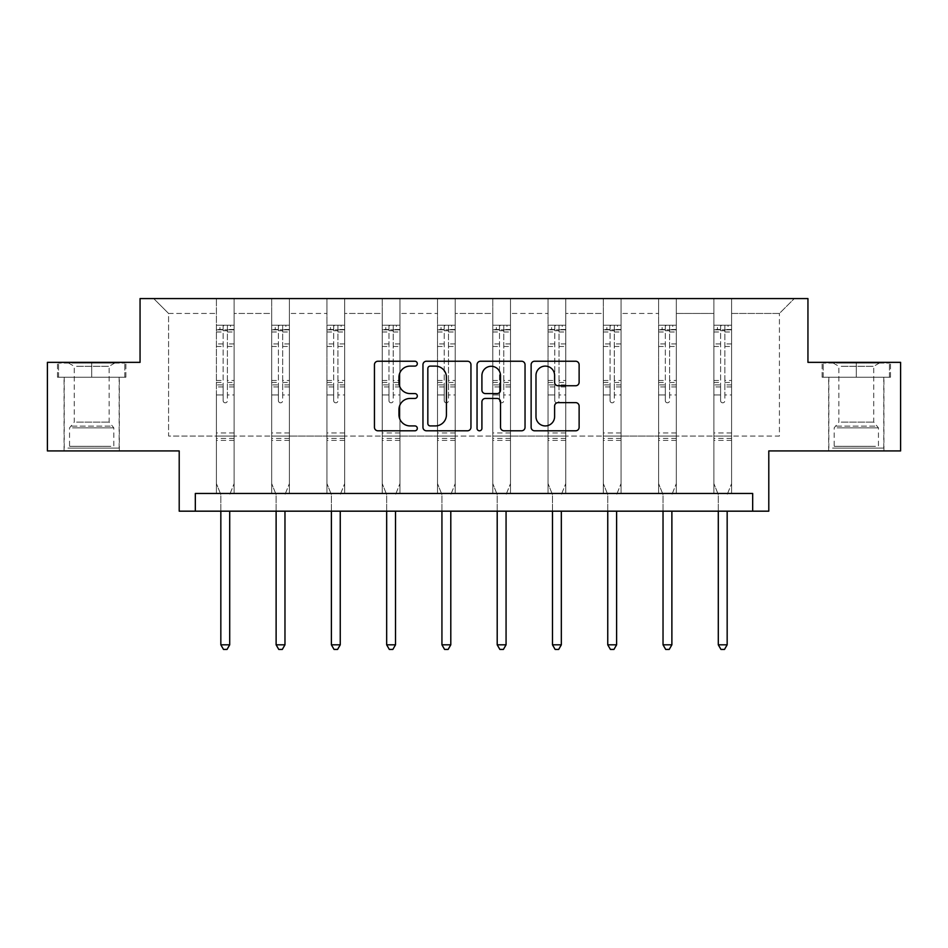 <?xml version="1.0" encoding="UTF-8"?>
<svg xmlns="http://www.w3.org/2000/svg" width="948" height="948" viewBox="0 0 948 948"><rect width="100%" height="100%" fill="white"/><g stroke="black" fill="none" stroke-linecap="round" stroke-linejoin="round"><path stroke-width="0.71" stroke-dasharray="4.74 3.56" d="M417.31 363.665A2.429 2.429 0 0 0 414.88 361.235L377.92 361.235A3.472 3.472 0 0 0 374.448 364.719L374.448 427.311A3.472 3.472 0 0 0 377.92 430.795L414.88 430.795A2.429 2.429 0 0 0 417.31 428.354A2.429 2.429 0 0 0 414.88 425.925L410.093 425.925A11.127 11.127 0 0 1 398.966 414.797L398.966 409.583A11.127 11.127 0 0 1 410.093 398.444L414.88 398.444A2.429 2.429 0 0 0 417.31 396.015A2.429 2.429 0 0 0 414.88 393.574L410.093 393.574A11.127 11.127 0 0 1 398.966 382.447L398.966 377.233A11.127 11.127 0 0 1 410.093 366.106L414.88 366.106A2.429 2.429 0 0 0 417.31 363.665M856.305 377.233L890.504 377.233L822.117 377.233L856.305 377.233L856.305 362.349L822.117 362.349L890.504 362.349L856.305 362.349L856.305 377.233L823.184 377.233L889.437 377.233L856.305 377.233L856.305 363.06L823.184 363.06L889.437 363.06L856.305 363.06L856.305 377.233M856.305 450.928L883.951 450.928L856.305 450.928M91.695 377.233L57.496 377.233L125.883 377.233L91.695 377.233L91.695 362.349L125.883 362.349L57.496 362.349L91.695 362.349L91.695 377.233L58.563 377.233L124.816 377.233L91.695 377.233L91.695 363.06L58.563 363.06L124.816 363.06L91.695 363.06L91.695 377.233M91.695 450.928L64.049 450.928L91.695 450.928M752.676 511.173L752.676 493.458L752.676 511.173L768.792 511.173L768.792 450.928L900.6 450.928L900.6 362.349L807.945 362.349L807.945 298.573L140.055 298.573L140.055 362.349L47.4 362.349L47.4 450.928L179.208 450.928L179.208 511.173L195.324 511.173L195.324 493.458L752.676 493.458L195.324 493.458L752.676 493.458L752.676 511.173L195.324 511.173L195.324 493.458L195.324 511.173M731.595 436.056L731.595 313.456L779.422 313.456L794.305 298.573L731.595 298.573L794.305 298.573L779.422 313.456L731.595 313.456L731.595 298.573L731.595 493.458L713.88 493.458L731.595 493.458L713.88 493.458L731.595 493.458L731.595 298.573L676.315 298.573L731.595 298.573L731.595 436.056L779.422 436.056L779.422 313.456L779.422 436.056L731.595 436.056L731.595 493.458L731.595 436.056L676.315 436.056L713.88 436.056L713.88 313.456L713.88 436.056L731.595 436.056M658.599 298.573L676.315 298.573L676.315 493.458L658.599 493.458L676.315 493.458L658.599 493.458L676.315 493.458L676.315 298.573L621.047 298.573L658.599 298.573L658.599 493.458L658.599 298.573L658.599 436.056L621.047 436.056L658.599 436.056L658.599 313.456L621.047 313.456L621.047 436.056L621.047 298.573L621.047 493.458L603.331 493.458L621.047 493.458L603.331 493.458L621.047 493.458L621.047 298.573L565.766 298.573L621.047 298.573L621.047 313.456L658.599 313.456L658.599 298.573M548.051 298.573L565.766 298.573L565.766 493.458L548.051 493.458L565.766 493.458L548.051 493.458L565.766 493.458L565.766 298.573L510.498 298.573L548.051 298.573L548.051 493.458L548.051 298.573L548.051 436.056L510.498 436.056L548.051 436.056L548.051 313.456L510.498 313.456L510.498 436.056L510.498 298.573L510.498 493.458L492.782 493.458L510.498 493.458L492.782 493.458L510.498 493.458L510.498 298.573L455.218 298.573L510.498 298.573L510.498 313.456L548.051 313.456L548.051 298.573M437.502 298.573L455.218 298.573L455.218 493.458L437.502 493.458L455.218 493.458L437.502 493.458L455.218 493.458L455.218 298.573L399.949 298.573L437.502 298.573L437.502 493.458L437.502 298.573L437.502 436.056L399.949 436.056L437.502 436.056L437.502 313.456L399.949 313.456L399.949 436.056L399.949 298.573L399.949 493.458L382.234 493.458L399.949 493.458L382.234 493.458L399.949 493.458L399.949 298.573L344.669 298.573L399.949 298.573L399.949 313.456L437.502 313.456L437.502 298.573M326.953 298.573L344.669 298.573L344.669 493.458L326.953 493.458L344.669 493.458L326.953 493.458L344.669 493.458L344.669 298.573L289.401 298.573L326.953 298.573L326.953 493.458L326.953 298.573L326.953 436.056L289.401 436.056L326.953 436.056L326.953 313.456L289.401 313.456L289.401 436.056L289.401 298.573L289.401 493.458L271.685 493.458L289.401 493.458L271.685 493.458L289.401 493.458L289.401 298.573L234.12 298.573L289.401 298.573L289.401 313.456L326.953 313.456L326.953 298.573M216.405 298.573L234.12 298.573L234.12 493.458L216.405 493.458L234.12 493.458L216.405 493.458L234.12 493.458L234.12 298.573L153.695 298.573L216.405 298.573L216.405 493.458L216.405 298.573L216.405 436.056L168.578 436.056L168.578 313.456L216.405 313.456L168.578 313.456L153.695 298.573L168.578 313.456L168.578 436.056L216.405 436.056L216.405 298.573M713.88 313.456L676.315 313.456L676.315 436.056L676.315 298.573L676.315 313.456L713.88 313.456L713.88 298.573L713.88 493.458L713.88 313.456M603.331 313.456L603.331 436.056L565.766 436.056L603.331 436.056L603.331 313.456L565.766 313.456L565.766 436.056L565.766 298.573L565.766 313.456L603.331 313.456L603.331 298.573L603.331 493.458L603.331 313.456M492.782 313.456L492.782 436.056L455.218 436.056L492.782 436.056L492.782 313.456L455.218 313.456L455.218 436.056L455.218 298.573L455.218 313.456L492.782 313.456L492.782 298.573L492.782 493.458L492.782 313.456M382.234 313.456L382.234 436.056L344.669 436.056L382.234 436.056L382.234 313.456L344.669 313.456L344.669 436.056L344.669 298.573L344.669 313.456L382.234 313.456L382.234 298.573L382.234 493.458L382.234 313.456M271.685 313.456L271.685 436.056L234.12 436.056L271.685 436.056L271.685 313.456L234.12 313.456L234.12 436.056L234.12 298.573L234.12 313.456L271.685 313.456L271.685 298.573L271.685 493.458L271.685 313.456M658.599 436.056L676.315 436.056L676.315 493.458L676.315 436.056L658.599 436.056L658.599 493.458L658.599 436.056M603.331 436.056L621.047 436.056L621.047 493.458L621.047 436.056L603.331 436.056L603.331 493.458L603.331 436.056M548.051 436.056L565.766 436.056L565.766 493.458L565.766 436.056L548.051 436.056L548.051 493.458L548.051 436.056M492.782 436.056L510.498 436.056L510.498 493.458L510.498 436.056L492.782 436.056L492.782 493.458L492.782 436.056M437.502 436.056L455.218 436.056L455.218 493.458L455.218 436.056L437.502 436.056L437.502 493.458L437.502 436.056M382.234 436.056L399.949 436.056L399.949 493.458L399.949 436.056L382.234 436.056L382.234 493.458L382.234 436.056M326.953 436.056L344.669 436.056L344.669 493.458L344.669 436.056L326.953 436.056L326.953 493.458L326.953 436.056M271.685 436.056L289.401 436.056L289.401 493.458L289.401 436.056L271.685 436.056L271.685 493.458L271.685 436.056M216.405 436.056L234.12 436.056L234.12 493.458L234.12 436.056L216.405 436.056L216.405 493.458L216.405 436.056M713.88 436.056L713.88 493.458L713.88 436.056M470.955 427.311L470.955 364.719A3.472 3.472 0 0 0 467.483 361.235L426.434 361.235A3.472 3.472 0 0 0 422.962 364.719L422.962 427.311A3.472 3.472 0 0 0 426.434 430.795L467.483 430.795A3.472 3.472 0 0 0 470.955 427.311M430.262 366.106A2.429 2.429 0 0 0 427.832 368.535L427.832 423.495A2.429 2.429 0 0 0 430.262 425.925L435.31 425.925A11.127 11.127 0 0 0 446.437 414.797L446.437 377.233A11.127 11.127 0 0 0 435.31 366.106L430.262 366.106M480.518 361.235L521.566 361.235A3.472 3.472 0 0 1 525.038 364.719L525.038 427.311A3.472 3.472 0 0 1 521.566 430.795L503.992 430.795A3.472 3.472 0 0 1 500.52 427.311L500.52 401.928A3.472 3.472 0 0 0 497.036 398.444L485.388 398.444A3.472 3.472 0 0 0 481.916 401.928L481.916 428.354A2.429 2.429 0 0 1 479.475 430.795A2.429 2.429 0 0 1 477.045 428.354L477.045 364.719A3.472 3.472 0 0 1 480.518 361.235M500.52 375.586A9.302 9.302 0 0 0 491.218 366.284A9.302 9.302 0 0 0 481.916 375.586L481.916 390.102A3.472 3.472 0 0 0 485.388 393.574L497.036 393.574A3.472 3.472 0 0 0 500.52 390.102L500.52 375.586M558.076 385.753L575.637 385.753A3.472 3.472 0 0 0 579.121 382.281L579.121 364.719A3.472 3.472 0 0 0 575.637 361.235L534.601 361.235A3.472 3.472 0 0 0 531.129 364.719L531.129 427.311A3.472 3.472 0 0 0 534.601 430.795L575.637 430.795A3.472 3.472 0 0 0 579.121 427.311L579.121 406.099A3.472 3.472 0 0 0 575.637 402.627L558.076 402.627A3.472 3.472 0 0 0 554.604 406.099L554.604 416.622A9.302 9.302 0 0 1 545.301 425.925A9.302 9.302 0 0 1 535.987 416.622L535.987 375.408A9.302 9.302 0 0 1 545.301 366.106A9.302 9.302 0 0 1 554.604 375.408L554.604 382.281A3.472 3.472 0 0 0 558.076 385.753M125.883 377.233L125.883 362.349L125.883 377.233M57.496 377.233L57.496 362.349L57.496 377.233M822.117 377.233L822.117 362.349L822.117 377.233M890.504 377.233L890.504 362.349L890.504 377.233M223.147 400.696A2.121 2.121 149.4 0 0 225.269 402.817A2.121 2.121 -30.6 0 1 223.147 400.696L223.147 394.949L223.147 400.696M234.038 325.223L230.577 325.223L230.577 329.833L234.12 329.833L234.12 325.223L216.405 325.223L216.405 483.599L216.405 394.949L223.147 394.949L223.147 384.912L216.405 384.912M216.405 325.223L216.405 394.949L223.147 394.949L223.147 330.757L227.39 330.757L227.39 380.48L234.12 380.48L234.12 483.599L234.12 394.949L227.39 394.949L227.39 400.696A2.121 2.121 -30.6 0 1 225.269 402.817A2.121 2.121 149.4 0 0 227.39 400.696L227.39 380.48M234.12 329.833L234.12 380.48M234.12 325.223L234.12 394.949L227.39 394.949L227.39 325.662L223.147 325.662L223.147 384.912M230.577 325.223L216.499 325.223M230.577 329.833L219.948 329.833L219.948 325.223M216.405 329.833L234.038 329.833M216.499 329.833L219.948 329.833M229.949 493.967L234.12 483.599L229.949 493.967A3.543 3.543 -30.6 0 0 229.7 495.294A3.543 3.543 -30.6 0 1 229.949 493.967M220.837 511.173L220.837 495.294A3.543 3.543 -30.6 0 0 220.588 493.967L216.405 483.599L220.588 493.967A3.543 3.543 -30.6 0 1 220.837 495.294L220.837 644.818L229.7 644.818L229.7 511.173M234.12 440.37L216.405 440.37M220.837 644.818L223.491 649.427L227.034 649.427L229.7 644.818M223.147 330.757L223.147 325.662M227.39 330.757L227.39 325.662M278.416 400.696A2.121 2.121 149.4 0 0 280.537 402.817A2.121 2.121 -30.6 0 1 278.416 400.696L278.416 394.949L278.416 400.696M289.306 325.223L285.858 325.223L285.858 329.833L289.401 329.833L289.401 325.223L271.685 325.223L271.685 483.599L271.685 394.949L278.416 394.949L278.416 384.912L271.685 384.912M271.685 325.223L271.685 394.949L278.416 394.949L278.416 330.757L282.67 330.757L282.67 380.48L289.401 380.48L289.401 483.599L289.401 394.949L282.67 394.949L282.67 400.696A2.121 2.121 -30.6 0 1 280.537 402.817A2.121 2.121 149.4 0 0 282.67 400.696L282.67 380.48M289.401 329.833L289.401 380.48M289.401 325.223L289.401 394.949L282.67 394.949L282.67 325.662L278.416 325.662L278.416 384.912M285.858 325.223L271.768 325.223M285.858 329.833L275.228 329.833L275.228 325.223M271.685 329.833L289.306 329.833M271.768 329.833L275.228 329.833M285.229 493.967L289.401 483.599L285.229 493.967A3.543 3.543 -30.6 0 0 284.969 495.294A3.543 3.543 -30.6 0 1 285.229 493.967M276.117 511.173L276.117 495.294A3.543 3.543 -30.6 0 0 275.856 493.967L271.685 483.599L275.856 493.967A3.543 3.543 -30.6 0 1 276.117 495.294L276.117 644.818L284.969 644.818L284.969 511.173M289.401 440.37L271.685 440.37M276.117 644.818L278.771 649.427L282.314 649.427L284.969 644.818M278.416 330.757L278.416 325.662M282.67 330.757L282.67 325.662M333.684 400.696A2.121 2.121 149.4 0 0 335.817 402.817A2.121 2.121 -30.6 0 1 333.684 400.696L333.684 394.949L333.684 400.696M344.586 325.223L341.126 325.223L341.126 329.833L344.669 329.833L344.669 325.223L326.953 325.223L326.953 483.599L326.953 394.949L333.684 394.949L333.684 384.912L326.953 384.912M326.953 325.223L326.953 394.949L333.684 394.949L333.684 330.757L337.938 330.757L337.938 380.48L344.669 380.48L344.669 483.599L344.669 394.949L337.938 394.949L337.938 400.696A2.121 2.121 -30.6 0 1 335.817 402.817A2.121 2.121 149.4 0 0 337.938 400.696L337.938 380.48M344.669 329.833L344.669 380.48M344.669 325.223L344.669 394.949L337.938 394.949L337.938 325.662L333.684 325.662L333.684 384.912M341.126 325.223L327.048 325.223M341.126 329.833L330.496 329.833L330.496 325.223M326.953 329.833L344.586 329.833M327.048 329.833L330.496 329.833M340.498 493.967L344.669 483.599L340.498 493.967A3.543 3.543 -30.6 0 0 340.249 495.294A3.543 3.543 -30.6 0 1 340.498 493.967M331.385 511.173L331.385 495.294A3.543 3.543 -30.6 0 0 331.136 493.967L326.953 483.599L331.136 493.967A3.543 3.543 -30.6 0 1 331.385 495.294L331.385 644.818L340.249 644.818L340.249 511.173M344.669 440.37L326.953 440.37M331.385 644.818L334.04 649.427L337.583 649.427L340.249 644.818M333.684 330.757L333.684 325.662M337.938 330.757L337.938 325.662M70.981 448.096L115.609 448.096L70.981 448.096M110.869 446.33L69.548 446.33L110.869 446.33M71.74 363.06L114.72 363.06L71.74 363.06M76.587 366.295L109.127 366.295L76.587 366.295M76.587 422.133L109.127 422.133L76.587 422.133M67.912 448.096L119.152 448.096L67.912 448.096M67.912 377.233L119.152 377.233L67.912 377.233M124.816 377.233L124.816 363.06L124.816 377.233M58.563 377.233L58.563 363.06L58.563 377.233M835.603 448.096L880.23 448.096L835.603 448.096M875.49 446.33L834.169 446.33L875.49 446.33M836.361 363.06L879.341 363.06L836.361 363.06M841.208 366.295L873.748 366.295L841.208 366.295M841.208 422.133L873.748 422.133L841.208 422.133M832.534 448.096L883.773 448.096L832.534 448.096M832.534 377.233L883.773 377.233L832.534 377.233M889.437 377.233L889.437 363.06L889.437 377.233M823.184 377.233L823.184 363.06L823.184 377.233M388.964 400.696A2.121 2.121 149.4 0 0 391.086 402.817A2.121 2.121 -30.6 0 1 388.964 400.696L388.964 394.949L388.964 400.696M399.855 325.223L396.406 325.223L396.406 329.833L399.949 329.833L399.949 325.223L382.234 325.223L382.234 483.599L382.234 394.949L388.964 394.949L388.964 384.912L382.234 384.912M382.234 325.223L382.234 394.949L388.964 394.949L388.964 330.757L393.219 330.757L393.219 380.48L399.949 380.48L399.949 483.599L399.949 394.949L393.219 394.949L393.219 400.696A2.121 2.121 -30.6 0 1 391.086 402.817A2.121 2.121 149.4 0 0 393.219 400.696L393.219 380.48M399.949 329.833L399.949 380.48M399.949 325.223L399.949 394.949L393.219 394.949L393.219 325.662L388.964 325.662L388.964 384.912M396.406 325.223L382.317 325.223M396.406 329.833L385.777 329.833L385.777 325.223M382.234 329.833L399.855 329.833M382.317 329.833L385.777 329.833M395.778 493.967L399.949 483.599L395.778 493.967A3.543 3.543 -30.6 0 0 395.517 495.294A3.543 3.543 -30.6 0 1 395.778 493.967M386.666 511.173L386.666 495.294A3.543 3.543 -30.6 0 0 386.405 493.967L382.234 483.599L386.405 493.967A3.543 3.543 -30.6 0 1 386.666 495.294L386.666 644.818L395.517 644.818L395.517 511.173M399.949 440.37L382.234 440.37M386.666 644.818L389.32 649.427L392.863 649.427L395.517 644.818M388.964 330.757L388.964 325.662M393.219 330.757L393.219 325.662M444.233 400.696A2.121 2.121 149.4 0 0 446.366 402.817A2.121 2.121 -30.6 0 1 444.233 400.696L444.233 394.949L444.233 400.696M455.135 325.223L451.675 325.223L451.675 329.833L455.218 329.833L455.218 325.223L437.502 325.223L437.502 483.599L437.502 394.949L444.233 394.949L444.233 384.912L437.502 384.912M437.502 325.223L437.502 394.949L444.233 394.949L444.233 330.757L448.487 330.757L448.487 380.48L455.218 380.48L455.218 483.599L455.218 394.949L448.487 394.949L448.487 400.696A2.121 2.121 -30.6 0 1 446.366 402.817A2.121 2.121 149.4 0 0 448.487 400.696L448.487 380.48M455.218 329.833L455.218 380.48M455.218 325.223L455.218 394.949L448.487 394.949L448.487 325.662L444.233 325.662L444.233 384.912M451.675 325.223L437.597 325.223M451.675 329.833L441.045 329.833L441.045 325.223M437.502 329.833L455.135 329.833M437.597 329.833L441.045 329.833M451.047 493.967L455.218 483.599L451.047 493.967A3.543 3.543 -30.6 0 0 450.798 495.294A3.543 3.543 -30.6 0 1 451.047 493.967M441.934 511.173L441.934 495.294A3.543 3.543 -30.6 0 0 441.673 493.967L437.502 483.599L441.673 493.967A3.543 3.543 -30.6 0 1 441.934 495.294L441.934 644.818L450.798 644.818L450.798 511.173M455.218 440.37L437.502 440.37M441.934 644.818L444.588 649.427L448.131 649.427L450.798 644.818M444.233 330.757L444.233 325.662M448.487 330.757L448.487 325.662M499.513 400.696A2.121 2.121 149.4 0 0 501.634 402.817A2.121 2.121 -30.6 0 1 499.513 400.696L499.513 394.949L499.513 400.696M510.403 325.223L506.955 325.223L506.955 329.833L510.498 329.833L510.498 325.223L492.782 325.223L492.782 483.599L492.782 394.949L499.513 394.949L499.513 384.912L492.782 384.912M492.782 325.223L492.782 394.949L499.513 394.949L499.513 330.757L503.767 330.757L503.767 380.48L510.498 380.48L510.498 483.599L510.498 394.949L503.767 394.949L503.767 400.696A2.121 2.121 -30.6 0 1 501.634 402.817A2.121 2.121 149.4 0 0 503.767 400.696L503.767 380.48M510.498 329.833L510.498 380.48M510.498 325.223L510.498 394.949L503.767 394.949L503.767 325.662L499.513 325.662L499.513 384.912M506.955 325.223L492.865 325.223M506.955 329.833L496.325 329.833L496.325 325.223M492.782 329.833L510.403 329.833M492.865 329.833L496.325 329.833M506.327 493.967L510.498 483.599L506.327 493.967A3.543 3.543 -30.6 0 0 506.066 495.294A3.543 3.543 -30.6 0 1 506.327 493.967M497.202 511.173L497.202 495.294A3.543 3.543 -30.6 0 0 496.953 493.967L492.782 483.599L496.953 493.967A3.543 3.543 -30.6 0 1 497.202 495.294L497.202 644.818L506.066 644.818L506.066 511.173M510.498 440.37L492.782 440.37M497.202 644.818L499.869 649.427L503.412 649.427L506.066 644.818M499.513 330.757L499.513 325.662M503.767 330.757L503.767 325.662M554.781 400.696A2.121 2.121 149.4 0 0 556.914 402.817A2.121 2.121 -30.6 0 1 554.781 400.696L554.781 394.949L554.781 400.696M565.683 325.223L562.223 325.223L562.223 329.833L565.766 329.833L565.766 325.223L548.051 325.223L548.051 483.599L548.051 394.949L554.781 394.949L554.781 384.912L548.051 384.912M548.051 325.223L548.051 394.949L554.781 394.949L554.781 330.757L559.036 330.757L559.036 380.48L565.766 380.48L565.766 483.599L565.766 394.949L559.036 394.949L559.036 400.696A2.121 2.121 -30.6 0 1 556.914 402.817A2.121 2.121 149.4 0 0 559.036 400.696L559.036 380.48M565.766 329.833L565.766 380.48M565.766 325.223L565.766 394.949L559.036 394.949L559.036 325.662L554.781 325.662L554.781 384.912M562.223 325.223L548.145 325.223M562.223 329.833L551.594 329.833L551.594 325.223M548.051 329.833L565.683 329.833M548.145 329.833L551.594 329.833M561.595 493.967L565.766 483.599L561.595 493.967A3.543 3.543 -30.6 0 0 561.335 495.294A3.543 3.543 -30.6 0 1 561.595 493.967M552.483 511.173L552.483 495.294A3.543 3.543 -30.6 0 0 552.222 493.967L548.051 483.599L552.222 493.967A3.543 3.543 -30.6 0 1 552.483 495.294L552.483 644.818L561.335 644.818L561.335 511.173M565.766 440.37L548.051 440.37M552.483 644.818L555.137 649.427L558.68 649.427L561.335 644.818M554.781 330.757L554.781 325.662M559.036 330.757L559.036 325.662M610.062 400.696A2.121 2.121 149.4 0 0 612.183 402.817A2.121 2.121 -30.6 0 1 610.062 400.696L610.062 394.949L610.062 400.696M620.952 325.223L617.504 325.223L617.504 329.833L621.047 329.833L621.047 325.223L603.331 325.223L603.331 483.599L603.331 394.949L610.062 394.949L610.062 384.912L603.331 384.912M603.331 325.223L603.331 394.949L610.062 394.949L610.062 330.757L614.316 330.757L614.316 380.48L621.047 380.48L621.047 483.599L621.047 394.949L614.316 394.949L614.316 400.696A2.121 2.121 -30.6 0 1 612.183 402.817A2.121 2.121 149.4 0 0 614.316 400.696L614.316 380.48M621.047 329.833L621.047 380.48M621.047 325.223L621.047 394.949L614.316 394.949L614.316 325.662L610.062 325.662L610.062 384.912M617.504 325.223L603.414 325.223M617.504 329.833L606.874 329.833L606.874 325.223M603.331 329.833L620.952 329.833M603.414 329.833L606.874 329.833M616.864 493.967L621.047 483.599L616.864 493.967A3.543 3.543 -30.6 0 0 616.615 495.294A3.543 3.543 -30.6 0 1 616.864 493.967M607.751 511.173L607.751 495.294A3.543 3.543 -30.6 0 0 607.502 493.967L603.331 483.599L607.502 493.967A3.543 3.543 -30.6 0 1 607.751 495.294L607.751 644.818L616.615 644.818L616.615 511.173M621.047 440.37L603.331 440.37M607.751 644.818L610.417 649.427L613.96 649.427L616.615 644.818M610.062 330.757L610.062 325.662M614.316 330.757L614.316 325.662M665.33 400.696A2.121 2.121 149.4 0 0 667.463 402.817A2.121 2.121 -30.6 0 1 665.33 400.696L665.33 394.949L665.33 400.696M676.232 325.223L672.772 325.223L672.772 329.833L676.315 329.833L676.315 325.223L658.599 325.223L658.599 483.599L658.599 394.949L665.33 394.949L665.33 384.912L658.599 384.912M658.599 325.223L658.599 394.949L665.33 394.949L665.33 330.757L669.584 330.757L669.584 380.48L676.315 380.48L676.315 483.599L676.315 394.949L669.584 394.949L669.584 400.696A2.121 2.121 -30.6 0 1 667.463 402.817A2.121 2.121 149.4 0 0 669.584 400.696L669.584 380.48M676.315 329.833L676.315 380.48M676.315 325.223L676.315 394.949L669.584 394.949L669.584 325.662L665.33 325.662L665.33 384.912M672.772 325.223L658.694 325.223M672.772 329.833L662.142 329.833L662.142 325.223M658.599 329.833L676.232 329.833M658.694 329.833L662.142 329.833M672.144 493.967L676.315 483.599L672.144 493.967A3.543 3.543 -30.6 0 0 671.883 495.294A3.543 3.543 -30.6 0 1 672.144 493.967M663.031 511.173L663.031 495.294A3.543 3.543 -30.6 0 0 662.77 493.967L658.599 483.599L662.77 493.967A3.543 3.543 -30.6 0 1 663.031 495.294L663.031 644.818L671.883 644.818L671.883 511.173M676.315 440.37L658.599 440.37M663.031 644.818L665.686 649.427L669.229 649.427L671.883 644.818M665.33 330.757L665.33 325.662M669.584 330.757L669.584 325.662M720.61 400.696A2.121 2.121 149.4 0 0 722.731 402.817A2.121 2.121 -30.6 0 1 720.61 400.696L720.61 394.949L720.61 400.696M731.5 325.223L728.052 325.223L728.052 329.833L731.595 329.833L731.595 325.223L713.88 325.223L713.88 483.599L713.88 394.949L720.61 394.949L720.61 384.912L713.88 384.912M713.88 325.223L713.88 394.949L720.61 394.949L720.61 330.757L724.853 330.757L724.853 380.48L731.595 380.48L731.595 483.599L731.595 394.949L724.853 394.949L724.853 400.696A2.121 2.121 -30.6 0 1 722.731 402.817A2.121 2.121 149.4 0 0 724.853 400.696L724.853 380.48M731.595 329.833L731.595 380.48M731.595 325.223L731.595 394.949L724.853 394.949L724.853 325.662L720.61 325.662L720.61 384.912M728.052 325.223L713.962 325.223M728.052 329.833L717.423 329.833L717.423 325.223M713.88 329.833L731.5 329.833M713.962 329.833L717.423 329.833M727.412 493.967L731.595 483.599L727.412 493.967A3.543 3.543 -30.6 0 0 727.163 495.294A3.543 3.543 -30.6 0 1 727.412 493.967M718.3 511.173L718.3 495.294A3.543 3.543 -30.6 0 0 718.051 493.967L713.88 483.599L718.051 493.967A3.543 3.543 -30.6 0 1 718.3 495.294L718.3 644.818L727.163 644.818L727.163 511.173M731.595 440.37L713.88 440.37M718.3 644.818L720.966 649.427L724.509 649.427L727.163 644.818M720.61 330.757L720.61 325.662M724.853 330.757L724.853 325.662M223.147 343.934L216.405 343.934M216.405 346.47L223.147 346.47M216.405 380.48L223.147 380.48M234.12 432.94L216.405 432.94M223.147 386.926L216.405 386.926M234.12 386.926L227.39 386.926M216.405 382.494L223.147 382.494M227.39 382.494L234.12 382.494M234.12 384.912L227.39 384.912M234.12 343.934L227.39 343.934M227.39 346.47L234.12 346.47M223.147 329.466L216.405 329.466M216.405 331.99L223.147 331.99M234.12 329.466L227.39 329.466M227.39 331.99L234.12 331.99M234.12 438.379L216.405 438.379M278.416 343.934L271.685 343.934M271.685 346.47L278.416 346.47M271.685 380.48L278.416 380.48M289.401 432.94L271.685 432.94M278.416 386.926L271.685 386.926M289.401 386.926L282.67 386.926M271.685 382.494L278.416 382.494M282.67 382.494L289.401 382.494M289.401 384.912L282.67 384.912M289.401 343.934L282.67 343.934M282.67 346.47L289.401 346.47M278.416 329.466L271.685 329.466M271.685 331.99L278.416 331.99M289.401 329.466L282.67 329.466M282.67 331.99L289.401 331.99M289.401 438.379L271.685 438.379M333.684 343.934L326.953 343.934M326.953 346.47L333.684 346.47M326.953 380.48L333.684 380.48M344.669 432.94L326.953 432.94M333.684 386.926L326.953 386.926M344.669 386.926L337.938 386.926M326.953 382.494L333.684 382.494M337.938 382.494L344.669 382.494M344.669 384.912L337.938 384.912M344.669 343.934L337.938 343.934M337.938 346.47L344.669 346.47M333.684 329.466L326.953 329.466M326.953 331.99L333.684 331.99M344.669 329.466L337.938 329.466M337.938 331.99L344.669 331.99M344.669 438.379L326.953 438.379M72.51 427.868L113.831 427.868L72.51 427.868M110.241 426.114L70.27 426.114L110.241 426.114M837.131 427.868L878.452 427.868L837.131 427.868M874.862 426.114L834.892 426.114L874.862 426.114M388.964 343.934L382.234 343.934M382.234 346.47L388.964 346.47M382.234 380.48L388.964 380.48M399.949 432.94L382.234 432.94M388.964 386.926L382.234 386.926M399.949 386.926L393.219 386.926M382.234 382.494L388.964 382.494M393.219 382.494L399.949 382.494M399.949 384.912L393.219 384.912M399.949 343.934L393.219 343.934M393.219 346.47L399.949 346.47M388.964 329.466L382.234 329.466M382.234 331.99L388.964 331.99M399.949 329.466L393.219 329.466M393.219 331.99L399.949 331.99M399.949 438.379L382.234 438.379M444.233 343.934L437.502 343.934M437.502 346.47L444.233 346.47M437.502 380.48L444.233 380.48M455.218 432.94L437.502 432.94M444.233 386.926L437.502 386.926M455.218 386.926L448.487 386.926M437.502 382.494L444.233 382.494M448.487 382.494L455.218 382.494M455.218 384.912L448.487 384.912M455.218 343.934L448.487 343.934M448.487 346.47L455.218 346.47M444.233 329.466L437.502 329.466M437.502 331.99L444.233 331.99M455.218 329.466L448.487 329.466M448.487 331.99L455.218 331.99M455.218 438.379L437.502 438.379M499.513 343.934L492.782 343.934M492.782 346.47L499.513 346.47M492.782 380.48L499.513 380.48M510.498 432.94L492.782 432.94M499.513 386.926L492.782 386.926M510.498 386.926L503.767 386.926M492.782 382.494L499.513 382.494M503.767 382.494L510.498 382.494M510.498 384.912L503.767 384.912M510.498 343.934L503.767 343.934M503.767 346.47L510.498 346.47M499.513 329.466L492.782 329.466M492.782 331.99L499.513 331.99M510.498 329.466L503.767 329.466M503.767 331.99L510.498 331.99M510.498 438.379L492.782 438.379M554.781 343.934L548.051 343.934M548.051 346.47L554.781 346.47M548.051 380.48L554.781 380.48M565.766 432.94L548.051 432.94M554.781 386.926L548.051 386.926M565.766 386.926L559.036 386.926M548.051 382.494L554.781 382.494M559.036 382.494L565.766 382.494M565.766 384.912L559.036 384.912M565.766 343.934L559.036 343.934M559.036 346.47L565.766 346.47M554.781 329.466L548.051 329.466M548.051 331.99L554.781 331.99M565.766 329.466L559.036 329.466M559.036 331.99L565.766 331.99M565.766 438.379L548.051 438.379M610.062 343.934L603.331 343.934M603.331 346.47L610.062 346.47M603.331 380.48L610.062 380.48M621.047 432.94L603.331 432.94M610.062 386.926L603.331 386.926M621.047 386.926L614.316 386.926M603.331 382.494L610.062 382.494M614.316 382.494L621.047 382.494M621.047 384.912L614.316 384.912M621.047 343.934L614.316 343.934M614.316 346.47L621.047 346.47M610.062 329.466L603.331 329.466M603.331 331.99L610.062 331.99M621.047 329.466L614.316 329.466M614.316 331.99L621.047 331.99M621.047 438.379L603.331 438.379M665.33 343.934L658.599 343.934M658.599 346.47L665.33 346.47M658.599 380.48L665.33 380.48M676.315 432.94L658.599 432.94M665.33 386.926L658.599 386.926M676.315 386.926L669.584 386.926M658.599 382.494L665.33 382.494M669.584 382.494L676.315 382.494M676.315 384.912L669.584 384.912M676.315 343.934L669.584 343.934M669.584 346.47L676.315 346.47M665.33 329.466L658.599 329.466M658.599 331.99L665.33 331.99M676.315 329.466L669.584 329.466M669.584 331.99L676.315 331.99M676.315 438.379L658.599 438.379M720.61 343.934L713.88 343.934M713.88 346.47L720.61 346.47M713.88 380.48L720.61 380.48M731.595 432.94L713.88 432.94M720.61 386.926L713.88 386.926M731.595 386.926L724.853 386.926M713.88 382.494L720.61 382.494M724.853 382.494L731.595 382.494M731.595 384.912L724.853 384.912M731.595 343.934L724.853 343.934M724.853 346.47L731.595 346.47M720.61 329.466L713.88 329.466M713.88 331.99L720.61 331.99M731.595 329.466L724.853 329.466M724.853 331.99L731.595 331.99M731.595 438.379L713.88 438.379M828.67 450.928L828.67 377.233M64.049 450.928L64.049 377.233M119.33 450.928L119.33 377.233M883.951 450.928L883.951 377.233M68.659 363.06L74.252 366.295L74.252 422.133L69.548 427.868L69.548 446.33L67.77 448.096M119.152 448.096L119.152 377.233M64.227 448.096L64.227 377.233M114.72 363.06L109.127 366.295L109.127 422.133L113.831 427.868L113.831 446.33L115.609 448.096M833.28 363.06L838.873 366.295L838.873 422.133L834.169 427.868L834.169 446.33L832.391 448.096M883.773 448.096L883.773 377.233M828.848 448.096L828.848 377.233M879.341 363.06L873.748 366.295L873.748 422.133L878.452 427.868L878.452 446.33L880.23 448.096"/><path stroke-width="1.42" d="M417.31 363.665A2.429 2.429 0 0 0 414.88 361.235L377.92 361.235A3.472 3.472 0 0 0 374.448 364.719L374.448 427.311A3.472 3.472 0 0 0 377.92 430.795L414.88 430.795A2.429 2.429 0 0 0 417.31 428.354A2.429 2.429 0 0 0 414.88 425.925L410.093 425.925A11.127 11.127 0 0 1 398.966 414.797L398.966 409.583A11.127 11.127 0 0 1 410.093 398.444L414.88 398.444A2.429 2.429 0 0 0 417.31 396.015A2.429 2.429 0 0 0 414.88 393.574L410.093 393.574A11.127 11.127 0 0 1 398.966 382.447L398.966 377.233A11.127 11.127 0 0 1 410.093 366.106L414.88 366.106A2.429 2.429 0 0 0 417.31 363.665M47.4 362.349L47.4 450.928L179.208 450.928L179.208 511.173L768.792 511.173L768.792 450.928L900.6 450.928L900.6 362.349L807.945 362.349L807.945 298.573L140.055 298.573L140.055 362.349L47.4 362.349M575.637 385.753A3.472 3.472 0 0 0 579.121 382.281L579.121 364.719A3.472 3.472 0 0 0 575.637 361.235L534.601 361.235A3.472 3.472 0 0 0 531.129 364.719L531.129 427.311A3.472 3.472 0 0 0 534.601 430.795L575.637 430.795A3.472 3.472 0 0 0 579.121 427.311L579.121 406.099A3.472 3.472 0 0 0 575.637 402.627L558.076 402.627A3.472 3.472 0 0 0 554.604 406.099L554.604 416.622A9.302 9.302 0 0 1 545.301 425.925A9.302 9.302 0 0 1 535.987 416.622L535.987 375.408A9.302 9.302 0 0 1 545.301 366.106A9.302 9.302 0 0 1 554.604 375.408L554.604 382.281A3.472 3.472 0 0 0 558.076 385.753L575.637 385.753M752.676 511.173L752.676 493.458L195.324 493.458L195.324 511.173M470.955 364.719A3.472 3.472 0 0 0 467.483 361.235L426.434 361.235A3.472 3.472 0 0 0 422.962 364.719L422.962 427.311A3.472 3.472 0 0 0 426.434 430.795L467.483 430.795A3.472 3.472 0 0 0 470.955 427.311L470.955 364.719M480.518 361.235L521.566 361.235A3.472 3.472 0 0 1 525.038 364.719L525.038 427.311A3.472 3.472 0 0 1 521.566 430.795L503.992 430.795A3.472 3.472 0 0 1 500.52 427.311L500.52 401.928A3.472 3.472 0 0 0 497.036 398.444L485.388 398.444A3.472 3.472 0 0 0 481.916 401.928L481.916 428.354A2.429 2.429 0 0 1 479.475 430.795A2.429 2.429 0 0 1 477.045 428.354L477.045 364.719A3.472 3.472 0 0 1 480.518 361.235M430.262 366.106A2.429 2.429 0 0 0 427.832 368.535L427.832 423.495A2.429 2.429 0 0 0 430.262 425.925L435.31 425.925A11.127 11.127 0 0 0 446.437 414.797L446.437 377.233A11.127 11.127 0 0 0 435.31 366.106L430.262 366.106M500.52 375.586A9.302 9.302 0 0 0 491.218 366.284A9.302 9.302 0 0 0 481.916 375.586L481.916 390.102A3.472 3.472 0 0 0 485.388 393.574L497.036 393.574A3.472 3.472 0 0 0 500.52 390.102L500.52 375.586M220.837 511.173L220.837 644.818L229.7 644.818L229.7 511.173M229.7 644.818L227.034 649.427L223.491 649.427L220.837 644.818M276.117 511.173L276.117 644.818L284.969 644.818L284.969 511.173M284.969 644.818L282.314 649.427L278.771 649.427L276.117 644.818M331.385 511.173L331.385 644.818L340.249 644.818L340.249 511.173M340.249 644.818L337.583 649.427L334.04 649.427L331.385 644.818M386.666 511.173L386.666 644.818L395.517 644.818L395.517 511.173M395.517 644.818L392.863 649.427L389.32 649.427L386.666 644.818M441.934 511.173L441.934 644.818L450.798 644.818L450.798 511.173M450.798 644.818L448.131 649.427L444.588 649.427L441.934 644.818M497.202 511.173L497.202 644.818L506.066 644.818L506.066 511.173M506.066 644.818L503.412 649.427L499.869 649.427L497.202 644.818M552.483 511.173L552.483 644.818L561.335 644.818L561.335 511.173M561.335 644.818L558.68 649.427L555.137 649.427L552.483 644.818M607.751 511.173L607.751 644.818L616.615 644.818L616.615 511.173M616.615 644.818L613.96 649.427L610.417 649.427L607.751 644.818M663.031 511.173L663.031 644.818L671.883 644.818L671.883 511.173M671.883 644.818L669.229 649.427L665.686 649.427L663.031 644.818M718.3 511.173L718.3 644.818L727.163 644.818L727.163 511.173M727.163 644.818L724.509 649.427L720.966 649.427L718.3 644.818"/></g></svg>
